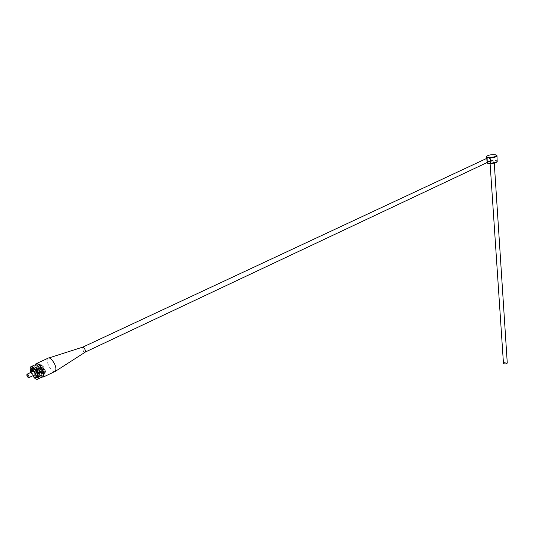<?xml version="1.0" encoding="UTF-8"?>
<svg xmlns="http://www.w3.org/2000/svg" width="534" height="534" viewBox="0 0 534 534"><rect width="100%" height="100%" fill="white"/><g stroke="black" fill="none" stroke-linecap="round" stroke-linejoin="round"><path stroke-width="0.4" stroke-dasharray="2.67 2" d="M486.834 162.67C485.499 161.021 496.133 159.459 497.314 161.128M487.509 162.349L487.308 159.399L487.782 162.223M491.1 163.664L490.9 159.593C490.272 157.91 489.324 157.303 488.043 157.777L487.308 159.399M486.601 156.442C488.87 155.1 491.921 154.633 495.759 155.027L496.66 155.321M503.435 363.033L505.298 362.219L507.253 362.793M487.195 162.97C486.881 162.349 487.769 161.775 489.845 161.248M489.925 161.228C494.611 160.5 496.967 160.787 497 162.089M489.571 161.375L488.53 161.208L487.836 160.253L488.063 157.777C489.832 157.39 490.706 158.264 490.673 160.4M488.043 157.777L487.582 159.272M31.005 372.338L32.768 375.796M42.486 376.844C39.322 377.458 33.689 366.357 36.132 364.315M490.873 162.823L490.032 162.563C490.833 161.675 492.221 161.462 494.197 161.915C494.07 162.53 492.962 162.83 490.873 162.823M84.399 352.22L82.203 349.163L82.323 347.334C84.419 347.808 85.347 349.403 85.12 352.133L84.399 352.22M84.959 352.32L84.412 352.286C82.49 350.758 81.782 349.082 82.296 347.267M54.595 371.684C51.137 372.378 45.136 360.517 47.826 358.301L48.995 357.92M41.779 377.178C37.5 374.02 35.384 369.842 35.424 364.642M42.373 373.039L45.15 373.96C47.372 372.044 41.485 361.959 39.543 364.348C38.635 366.638 39.583 369.535 42.373 373.039M31.065 369.501L32.3 373.84L35.131 377.491M38.982 370.75L39.289 372.979L37.413 371.464L37.106 369.228L38.982 370.75M37.881 372.058L39.176 372.779C39.242 370.916 38.588 369.802 37.22 369.435L37.881 372.058M39.937 368.14L40.651 369.935C42.219 372.692 43.561 373.767 44.682 373.159C46.531 371.564 41.632 363.16 40.01 365.149L39.937 368.14M26.887 374.694L28.108 377.311M36.579 371.851C37.72 373.86 38.695 374.641 39.496 374.207C39.609 370.963 38.481 369.021 36.098 368.38L36.579 371.851M31.626 372.051L33.382 375.509M37.013 371.651L38.889 373.166C38.962 371.083 38.234 369.835 36.699 369.421L37.013 371.651M39.99 370.249C41.559 373.006 42.9 374.08 44.015 373.473C45.864 371.878 40.958 363.474 39.342 365.463C38.708 366.377 38.929 367.973 39.99 370.249M38.254 376.85L37.847 376.043L41.385 374.407C42.52 372.151 37.987 365.029 36.572 366.838C35.992 369.868 37.22 372.558 40.257 374.908L40.664 375.716L39.196 376.61L38.969 375.542M39.383 376.35L41.792 375.208L41.385 374.407M37.847 376.043L40.257 374.908M31.139 372.278L32.894 375.736M41.792 375.208C43.374 372.759 37.881 363.901 36.145 366.097C35.491 369.862 37 373.066 40.664 375.716M44.589 373.887C46.191 371.43 40.704 362.586 38.955 364.789C38.221 365.863 38.468 367.726 39.71 370.376C41.539 373.593 43.107 374.848 44.409 374.14L44.589 373.887M42.36 372.979L39.957 374.114L38.308 373.613L40.704 372.478L42.36 372.979L41.799 369.254L39.242 370.823L41.799 369.254M40.704 372.478L39.563 370.262L39.416 370.696L38.855 366.965L36.446 368.093L37.013 371.824L39.416 370.696M36.446 368.093L38.088 368.587L40.504 367.459L38.855 366.965M40.504 367.459L41.652 369.688M40.244 371.043L41.699 371.844C41.779 369.762 41.051 368.513 39.516 368.106L40.244 371.043M39.563 370.262L37.013 371.824M38.088 368.587L39.242 370.823M40.357 367.899L37.941 369.027M39.957 374.114L39.389 370.382M41.211 368.687L41.979 370.229L43.428 371.03C43.514 368.947 42.787 367.699 41.252 367.292L41.211 368.687M40.297 368.293C41.592 371.544 42.94 372.966 44.329 372.558L43.781 368.5C42.446 366.157 41.305 365.236 40.357 365.75L40.297 368.293M39.629 370.449L40.19 374.514C38.822 376.203 34.65 369.047 36.212 367.686C37.153 367.172 38.288 368.093 39.629 370.449M38.308 373.613L37.16 371.39M40.851 372.051L38.448 373.179M486.601 158.458L486.888 162.643M496.954 155.541L496.994 156.095M31.499 366.464L30.752 366.811M490.032 162.563L490.105 163.644M494.197 161.915L494.284 163.257M36.679 363.467L35.865 363.848M37.126 377.758L45.15 373.96M32.08 367.819L39.543 364.348M37.22 369.435L33.609 371.123M39.176 372.779L35.364 374.574M82.323 347.334L82.79 347.12M35.197 376.236L39.496 374.207M32.147 370.222L36.098 368.38M44.015 373.473L44.682 373.159M39.342 365.463L40.01 365.149M38.955 364.789L36.145 366.097M44.409 374.14L39.196 376.61M36.572 366.838L33.415 368.306M31.673 369.121L31.186 369.348M38.768 375.876L37.547 376.45M38.889 373.166L39.289 372.979M36.699 369.421L37.106 369.228M40.357 365.75L36.212 367.686M44.329 372.558L40.19 374.514M41.699 371.844L43.428 371.03M39.516 368.106L41.252 367.292"/><path stroke-width="0.8" d="M496.994 156.095L497.194 161.875C496.033 162.757 493.923 163.284 490.873 163.451L490.626 159.719L489.171 157.844L487.782 157.89M487.509 162.349L487.562 163.124L486.834 162.67M488.089 157.737L486.507 157.156L486.814 156.208M496.66 155.321L496.954 155.541C496.814 156.936 494.224 157.704 489.171 157.844M494.284 163.257L507.253 362.793C507.16 363.701 506.159 364.054 504.243 363.854L503.435 363.033M487.562 163.124L487.782 162.223M497 162.089L490.873 163.451M487.789 163.337L487.195 162.97M490.673 160.4L489.571 161.375M491.066 163.638L487.856 163.304M488.77 157.403C486.988 157.19 486.361 156.769 486.881 156.128C489.017 154.867 491.887 154.426 495.499 154.793C497.514 156.275 495.272 157.143 488.77 157.403M32.768 375.796L34.383 377.838C35.911 379.347 37.073 379.741 37.881 379.027C38.989 376.136 37.767 372.452 34.223 367.979C32.701 366.498 31.539 366.104 30.752 366.811C29.971 367.813 30.058 369.655 31.005 372.338M31.499 366.464L36.132 364.315C36.933 363.607 38.094 363.994 39.616 365.47C43.161 369.922 44.362 373.593 43.234 376.483L42.486 376.844M48.995 357.92L82.296 347.267L83.785 347.701C85.24 349.476 85.7 350.971 85.166 352.186L84.959 352.32M47.833 358.294C48.714 357.533 49.969 357.934 51.604 359.502C55.409 364.235 56.677 368.16 55.416 371.29L54.595 371.684M35.424 364.642L35.865 363.848C36.726 363.08 37.974 363.494 39.609 365.082C43.428 369.882 44.729 373.833 43.508 376.951L41.779 377.178M35.131 377.491L37.126 377.758C39.316 375.856 33.402 365.71 31.493 368.093L31.065 369.501M28.108 377.311L28.996 377.571C29.036 375.709 28.382 374.588 27.027 374.2L26.887 374.694M27.261 376.79L28.135 377.291L26.8 374.995L27.261 376.79M33.382 375.509L35.197 376.236C35.297 372.992 34.163 371.043 31.793 370.389L31.626 372.051M32.894 375.736C34.143 377.298 35.117 377.812 35.811 377.271L36.012 376.944C37.133 374.694 32.587 367.539 31.186 369.348L31.139 372.278M486.507 157.156L486.601 158.458M43.234 376.483L37.881 379.027M490.105 163.644L503.462 363.38M85.166 352.186L55.416 371.29L43.508 376.951M47.826 358.301L36.679 363.467M31.493 368.093L32.08 367.819M28.135 377.291L28.996 377.571L35.364 374.574M26.8 374.995L27.027 374.2M33.609 371.123L27.227 374.107M85.266 352.066L490.038 161.155M82.79 347.12L488.063 157.777M31.793 370.389L32.147 370.222M33.415 368.306L31.673 369.121M37.547 376.45L35.811 377.271"/></g></svg>
